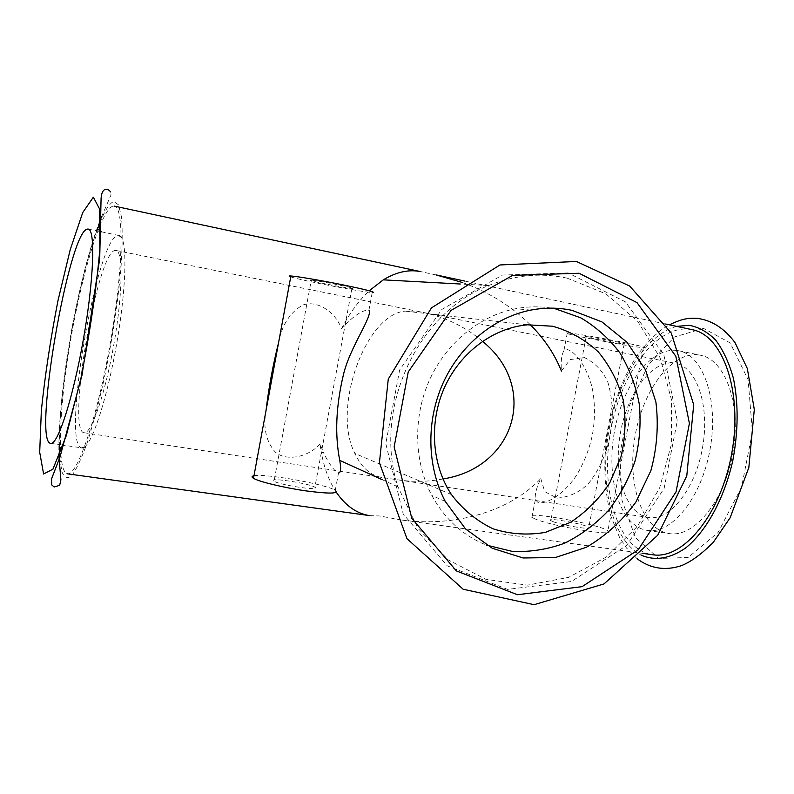 <?xml version="1.0" encoding="UTF-8"?>
<svg xmlns="http://www.w3.org/2000/svg" width="794" height="794" viewBox="0 0 794 794"><rect width="100%" height="100%" fill="white"/><g stroke="black" fill="none" stroke-linecap="round" stroke-linejoin="round"><path stroke-width="0.6" stroke-dasharray="3.97 2.98" d="M253.971 475.765C264.749 473.204 326.761 484.37 335.257 490.355L338.512 472.956C334.264 471.05 329.331 464.43 323.714 453.076L321.213 451.945L320.012 443.886L323.714 453.076M290.733 276.868C300.46 280.302 362.63 292.242 372.227 292.529L368.952 310.087C362.263 309.878 353.092 316.111 341.46 328.785C336.358 313.302 317.957 299.487 302.772 305.045C289.979 312.419 281.91 324.974 278.575 342.69M266.059 410.369C262.933 427.668 266.079 441.663 275.498 452.342C287.686 462.187 309.769 456.123 320.012 443.886M274.049 481.224L274.009 481.194C266.268 476.886 309.094 483.248 314.871 487.228C322.781 491.476 280.193 485.253 274.049 481.224L311.268 280.173C302.812 279.567 345.41 288.212 351.921 288.44C360.536 289.115 318.186 280.471 311.317 280.173L311.268 280.173M552.495 521.43L550.808 520.606C544.863 516.914 584.573 523.951 588.781 527.325C594.289 530.581 561.437 525.261 552.495 521.43M588.017 336.765L586.19 336.606C579.58 336.249 619.34 343.921 624.223 343.951C630.317 344.328 597.535 337.827 588.017 336.765M113.046 206.112C101.304 209.08 81.861 273.583 70.468 340.963C58.915 408.334 56.513 472.43 67.589 473.839C77.276 475.953 97.424 417.138 110.326 343.048C123.328 268.968 124.281 207.115 114.396 206.132L113.046 206.112M691.971 329.639L688.438 329.113C654.206 326.225 619.201 376.733 610.11 434.129C600.532 491.456 618.069 548.982 652.003 554.659M530.194 324.607C511.376 306.156 488.816 292.132 462.515 282.535M436.124 274.932L420.82 271.657M540.783 478.593L544.714 491.605L557.09 498.146C569.04 497.113 579.441 492.34 588.314 483.814C599.321 469.849 606.576 453.791 610.06 435.638C613.603 417.594 612.899 399.868 607.946 382.43C602.904 370.997 595.004 362.679 584.235 357.469L570.082 359.613L561.418 371.036C560.693 361.498 561.517 354.749 563.879 350.789L567.531 349.598C577.893 352.814 589.485 372.723 592.86 391.402C595.153 405.813 594.994 420.224 592.413 434.646C589.456 448.957 584.225 462.376 576.742 474.881C566.678 490.891 548.634 504.676 538.153 502.662L535.325 499.634C534.719 494.464 536.536 487.447 540.783 478.593C509.55 511.783 454.426 527.256 401.635 520.04L642.614 553.358M369.676 515.614L379.78 515.981L401.635 520.04M336.279 492.25C329.202 481.611 324.18 468.172 321.213 451.945M341.46 328.785C349.598 313.223 358.858 300.549 369.24 290.763M567.164 278.148C541.081 272.481 514.919 274.942 488.677 285.532C416.86 313.064 372.515 410.111 398.002 486.881L417.862 528.218L448.243 559.919L485.958 579.342L527.325 585.158L568.603 577.367L606.298 557.07L637.453 526.303L659.695 487.734L671.367 444.481L671.535 399.958L660.072 357.727L637.661 321.282L605.872 293.849L567.164 278.148M570.668 333.222L567.303 332.914C554.182 332.239 633.533 347.544 643.388 347.613C655.745 348.407 589.267 335.227 570.668 333.222M535.037 518.909L531.92 517.36C520.149 509.966 599.381 524.03 607.886 530.809C619.072 537.349 552.465 526.541 535.037 518.909M443.012 478.971C428.462 481.779 413.595 482.097 398.399 479.923L381.735 477.422C370.49 475.517 361.518 467.517 354.849 453.434C331.406 408.185 365.965 314.355 405.079 311.139L416.592 311.099L674.275 363.116C651.348 359.98 626.635 394.3 620.144 434.546C613.296 474.743 625.771 514.323 648.748 517.509C669.759 520.973 695.425 489.124 702.591 447.34C710.025 405.605 696.666 367.076 675.704 363.364M482.504 341.321C465.344 326.741 445.166 317.024 421.981 312.181M551.334 308.132C539.543 306.226 527.623 306.424 515.564 308.737C479.675 315.734 446.357 342.889 429.544 379.959C412.86 417.078 413.902 461.651 431.827 495.456C444.848 519.187 463.081 535.742 486.504 545.121M101.394 231.798L118.336 235.391C97.076 235.133 60.632 447.459 81.951 447.905L63.996 445.285M84.472 447.042C93.067 441.385 107.418 396.851 116.559 344.517C125.76 292.192 127.417 245.396 121.254 237.138M115.616 250.438C97.593 248.681 65.872 432.67 84.243 432.75C91.28 434.258 105.294 393.745 113.979 343.812C122.752 293.899 123.278 251.241 116.103 250.487L115.616 250.438M676.746 350.432C649.829 347.266 621.365 387.581 613.98 434.199C606.169 480.757 620.64 526.779 647.567 530.432C671.893 534.352 701.807 497.411 710.183 448.64C718.858 399.918 703.216 355.186 678.969 350.799L676.746 350.432M698.392 354.888C670.94 351.593 642.078 391.531 634.763 437.841C627.022 484.092 642.009 529.896 669.481 533.628C694.303 537.617 724.614 501.044 732.931 452.64C741.536 404.285 725.398 359.761 700.665 355.265L698.392 354.888M59.749 457.672L61.942 471.874C64.314 477.75 67.579 479.02 71.728 475.705C76.333 469.522 81.464 458.634 87.102 443.032C92.888 424.939 98.535 403.749 104.044 379.443C112.153 340.368 117.79 303.298 120.956 268.223C122.355 247.242 122.554 230.31 121.561 217.447L118.594 204.892L113.87 201.577C110.038 202.678 105.602 209.199 100.56 221.139M96.769 230.846C77.713 282.505 58.955 389.586 59.322 444.6M568.157 272.928L502.493 275.052L441.801 309.471L399.63 370.014L385.785 443.667L403.213 513.976L447.24 565.844L507.535 589.396L571.402 581.526L626.794 545.319L664.151 488.31L677.302 420.85L663.824 354.71L625.404 301.869L568.157 272.928M703.563 328.398L674.384 336.993L648.172 365.032L629.096 406.419L619.876 453.989L621.95 500.24L635.399 537.498L658.673 558.48L688.15 557.467L718.094 532.456L741.536 487.228L752.434 431.827L748.107 379.691L730.172 342.929L703.563 328.398M676.687 326.374C644.956 334.75 616.323 382.688 608.164 435.023C599.847 487.337 612.71 540.168 640.996 555.046M586.19 336.606L550.808 520.606M624.223 343.951L588.781 527.325M464.857 281.076L665.65 324.012M488.677 285.532L460.252 284.004M398.002 486.881L382.251 479.715M567.303 332.914L563.879 350.789M535.325 499.634L531.92 517.36M643.388 347.613L607.886 530.809M58.945 456.619C58.24 426.785 61.892 387.879 69.892 339.901C77.336 295.874 89.653 246.13 100.501 219.382M101.582 216.722L111.021 194.917L110.545 191.93M527.385 324.815L405.079 311.139M451.429 494.553L354.849 453.434M50.816 443.36L63.183 445.166M88.273 229.099L100.59 231.64M84.243 432.75L381.735 477.422M398.399 479.923L648.748 517.509M116.103 250.487L416.592 311.099M647.567 530.432L669.481 533.628M678.969 350.799L700.665 355.265M530.878 310.087L515.564 308.737M445.245 501.391L431.827 495.456M637.205 558.817L626.466 547.959L619.429 537.131L611.052 516.725C604.909 493.084 603.321 468.033 606.288 441.593C611.221 406.478 623.846 374.153 639.11 352.744C647.815 341.886 655.685 333.937 662.732 328.895L669.392 324.815M351.921 288.44L314.871 487.228"/><path stroke-width="1.19" d="M335.257 490.355C339.147 493.799 329.212 493.947 305.432 490.811C283.458 487.615 259.023 481.7 253.504 478.306L253.405 478.246C251.46 477.025 251.648 476.202 253.971 475.765M372.227 292.529C376.803 292.46 367.304 289.959 343.742 285.036C321.888 280.57 297.016 276.322 290.902 275.984L290.793 275.975C288.629 275.865 288.619 276.163 290.733 276.868M338.512 472.956C340.815 472.896 341.222 468.698 339.743 460.371C334.74 434.814 335.931 406.419 343.316 375.175C349.658 347.256 373.249 315.833 368.952 310.087M278.575 342.69C272.898 365.18 268.719 387.74 266.059 410.369M652.003 554.659L653.184 554.827C683.614 559.522 721.379 513.668 731.919 452.391C742.797 391.174 722.788 335.445 692.537 329.758L691.971 329.639M561.418 371.036C554.678 354.154 544.277 338.671 530.194 324.607M462.515 282.535L436.124 274.932L464.857 281.076M67.589 473.839L369.676 515.614C356.784 513.649 345.658 505.857 336.279 492.25M369.24 290.763L383.303 279.845C396.494 271.925 408.999 269.196 420.82 271.657L114.396 206.132M87.608 229.069C69.028 229.416 32.226 443.31 50.816 443.36C57.893 444.958 73.286 397.367 83.549 338.423C93.9 279.478 95.518 229.734 88.273 229.099L87.608 229.069M552.584 326.215L527.385 324.815C493.312 327.892 460.361 352.328 444.571 387.303C428.829 422.299 431.728 464.827 451.429 494.553C462.892 509.579 476.767 520.993 493.044 528.814C510.135 534.223 527.563 535.414 545.329 532.387L570.449 522.363C585.962 512.15 599.023 499.049 609.643 483.07L620.987 456.778C625.404 437.921 626.168 419.083 623.27 400.255C618.248 382.043 609.931 365.925 598.309 351.901C585.059 339.624 569.814 331.058 552.584 326.215M443.012 478.971C515.455 467.507 539.126 386.946 482.504 341.321M486.504 545.121L512.219 551.383C529.995 552.187 547.394 549.488 564.405 543.275C580.771 535.196 595.401 524.318 608.313 510.641C619.896 495.684 628.818 479.129 635.061 460.977C639.607 442.327 641.046 423.549 639.388 404.642C635.925 386.112 629.513 368.972 620.154 353.241C609.246 338.71 596.125 326.91 580.801 317.848L555.889 308.985L551.334 308.132M81.951 447.905L84.472 447.042M121.254 237.138L119.1 235.451M571.978 310.335C558.519 307.496 544.823 307.417 530.878 310.087C494.275 317.263 460.242 345.112 443.042 383.105C425.971 421.148 426.983 466.812 445.245 501.391L465.562 528.953L492.31 548.277L523.097 557.974L555.304 557.537L586.349 547.284C605.743 535.93 622.268 520.834 635.925 502.007L650.881 470.634C657.055 447.905 658.732 425.018 655.894 401.982L645.472 369.796L627.091 342.363L601.981 321.927L571.978 310.335M93.345 197.17L82.715 212.603L70.19 249.792L57.942 300.827C50.518 339.028 44.98 375.622 41.348 410.597L39.7 452.272L43.601 473.998L52.93 469.175L66.309 435.569L80.919 378.311C90.089 331.882 96.402 288.877 99.846 249.306L99.697 209.179L93.345 197.17M100.56 221.139L96.769 230.846M59.322 444.6L59.749 457.672M579.094 273.255L512.567 275.409L451.032 310.414L408.225 371.969L394.142 446.843L411.768 518.274L456.361 570.906L517.42 594.726L582.101 586.647L638.187 549.805L676.041 491.893L689.41 423.41L675.843 356.278L637.026 302.633L579.094 273.255M640.996 555.046C654.881 561.179 669.749 558.827 685.619 548.009C706.164 531.504 724.158 498.87 732.793 460.669C738.341 431.033 738.549 403.56 733.398 378.252C729.1 362.898 723.235 350.233 715.801 340.249C707.692 332.061 698.819 327.078 689.182 325.312L676.687 326.374M290.902 275.984L253.504 478.306M642.614 553.358L653.184 554.827M665.65 324.012L692.537 329.758M460.252 284.004L383.303 279.845M382.251 479.715L339.743 460.371M110.545 191.93C107.756 187.751 101.037 186.957 101.027 200.674L99.707 258.695L81.99 375.254L60.026 456.907L51.541 478.921L51.709 484.876L54.151 487.01L59.659 485.323L60.9 479.844L58.945 456.619M100.501 219.382L101.582 216.722M63.183 445.166L63.996 445.285M100.59 231.64L101.394 231.798M576.394 261.474L629.672 286.048L671.258 333.033L693.708 404.791L686.77 475.943L657.71 535.245L603.986 583.937L534.104 604.691L463.16 589.237L406.945 538.65L379.423 462.704L388.276 379.075L431.45 307.883L499.982 264.958L576.394 261.474M669.392 324.815C684.16 317.729 689.52 318.215 696.636 318.275C711.543 320.081 724.356 328.22 735.055 342.68L747.353 368.605L754.3 409.515L748.831 467.557L730.162 517.718L713.25 542.381C701.797 553.944 691.177 561.705 681.391 565.675C665.263 570.955 650.534 568.663 637.205 558.817"/></g></svg>
